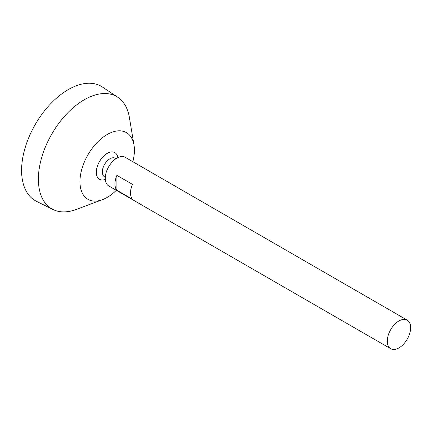 <?xml version="1.0" encoding="UTF-8"?>
<svg xmlns="http://www.w3.org/2000/svg" width="432" height="432" viewBox="0 0 432 432"><rect width="100%" height="100%" fill="white"/><g stroke="black" fill="none" stroke-linecap="round" stroke-linejoin="round"><path stroke-width="0.65" d="M398.952 347.895A16.508 9.531 -60 0 1 390.701 348.71A16.508 9.531 -60 0 1 390.701 329.654A16.508 9.531 -60 0 1 407.203 320.123A16.508 9.531 -60 0 1 409.736 333.347A16.508 9.531 -60 0 1 398.952 347.895M390.701 348.71L108.653 185.873A16.508 9.531 -60 0 1 108.653 166.811A16.508 9.531 -60 0 1 125.156 157.286L407.203 320.123M116.905 175.36L132.467 184.345A16.508 9.531 120 0 0 132.467 199.244L116.905 190.258A16.508 9.531 -60 0 1 116.905 175.36L116.905 190.258M105.268 177.239L104.555 176.828A10.724 6.188 -60 0 1 104.555 164.446A10.724 6.188 -60 0 1 115.279 158.258L115.992 158.668M105.273 179.426A15.379 8.878 -60 0 1 96.325 171.493A15.379 8.878 -60 0 1 106.542 153.797A15.379 8.878 -60 0 1 117.887 157.583M116.327 190.301A38.513 22.237 -60 0 1 107.179 197.408A38.513 22.237 -60 0 1 102.449 199.66A38.513 22.237 -60 0 1 79.996 179.831A38.513 22.237 -60 0 1 105.597 135.486A38.513 22.237 -60 0 1 133.996 145.017A38.513 22.237 -60 0 1 132.829 161.714M102.449 199.66L76.259 209.444A64.838 37.433 -60 0 1 53.028 209.52A64.838 37.433 -60 0 1 51.808 133.996A64.838 37.433 -60 0 1 117.823 97.292A64.838 37.433 -60 0 1 129.379 117.445L133.996 145.017M53.028 209.52L36.509 201.344A66.02 38.119 -60 0 1 35.267 124.443A66.02 38.119 -60 0 1 102.487 87.07L117.823 97.292"/></g></svg>
